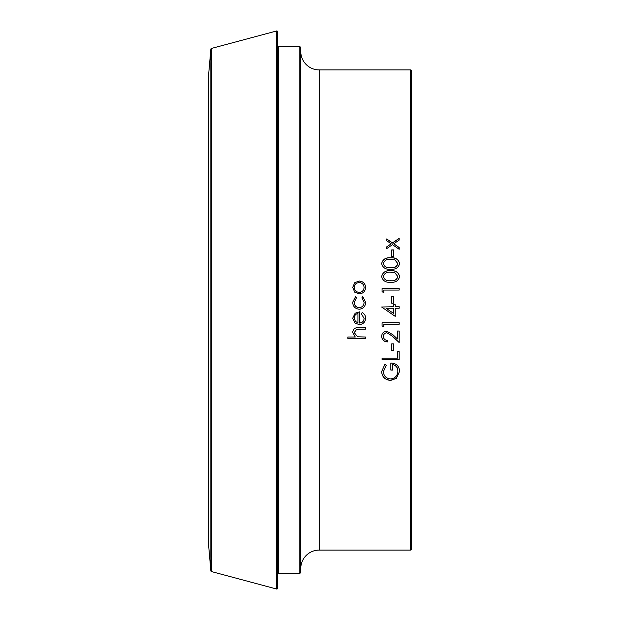 <?xml version="1.0" encoding="UTF-8"?>
<svg xmlns="http://www.w3.org/2000/svg" width="620" height="620" viewBox="0 0 620 620"><rect width="100%" height="100%" fill="white"/><g stroke="black" fill="none" stroke-linecap="round" stroke-linejoin="round"><path stroke-width="0.93" d="M208.429 78.244L208.429 541.756L208.429 78.244M208.436 76.818L208.436 543.182A0.922 0.922 0 0 1 208.429 543.105L208.429 76.895A0.922 0.922 0 0 1 208.436 76.818L210.847 49.228A0.922 0.922 0 0 1 211.529 48.414L276.52 31A0.922 0.922 0 0 1 277.683 31.891L277.683 588.109A0.922 0.922 0 0 1 276.52 589L276.52 31M208.436 543.182L210.847 570.772A0.922 0.922 0 0 0 211.529 571.586L276.52 589M278.605 46.849A0.922 0.922 0 0 1 277.683 45.926L277.683 574.073A0.922 0.922 0 0 1 278.605 573.151L299.84 573.151L299.84 46.849L278.605 46.849L278.605 573.151M299.84 46.849A0.922 0.922 0 0 1 300.77 47.771L300.77 572.229A0.922 0.922 0 0 1 299.84 573.151M410.642 550.072L410.642 69.928A0.922 0.922 0 0 1 411.571 70.85L411.571 549.15A0.922 0.922 0 0 1 410.642 550.072L319.23 550.072A18.468 18.468 0 0 0 300.77 568.54M300.77 51.46A18.468 18.468 0 0 0 319.23 69.928L319.23 550.072M392.599 364.552L392.599 370.086L390.848 370.086L390.848 363.056C396.32 363.289 399.241 366.033 399.613 371.279L396.382 378.417L390.623 380.424C385.043 379.928 382.052 376.976 381.641 371.582L384.997 364.126L386.245 365.405L383.392 371.628C383.726 375.991 386.113 378.433 390.553 378.952C395.18 378.34 397.614 375.736 397.862 371.155C397.792 367.621 396.041 365.42 392.599 364.552L392.599 364.444C396.041 365.312 397.792 367.513 397.862 371.031L397.862 371.155M382.075 359.631L382.075 358.128L397.42 358.128L397.42 351.664L399.179 351.664L399.179 359.631L382.075 359.631M391.724 350.37L391.724 343.868L393.475 343.868L393.475 350.37L391.724 350.37M387.337 341.915L387.337 340.396C384.896 340.155 383.579 338.846 383.392 336.459L383.392 336.404C383.54 334.219 384.695 332.994 386.857 332.723L392.096 335.931L399.179 342.504L399.179 331.018L397.42 331.018L397.42 338.938L392.855 334.684L386.717 331.243C383.571 331.522 381.874 333.235 381.641 336.381C381.959 339.791 383.858 341.635 387.337 341.915M383.392 336.459C383.54 334.265 384.695 333.041 386.857 332.769L392.096 335.986L399.179 342.565L399.179 331.018M383.827 324.245L383.827 326.872L382.075 325.864L382.075 322.71L399.179 322.71L399.179 324.245L383.827 324.245L399.179 324.214L399.179 322.71M381.641 307.024L393.475 306.714L393.475 304.738L395.227 304.738L395.227 306.714L399.179 306.714L399.179 308.249L395.227 308.249L395.227 316.355L381.641 307.024L393.475 306.714M391.724 303.203L391.724 296.631L393.475 296.631L393.475 303.203L391.724 303.203L391.724 296.662L393.475 296.662L393.475 303.203M382.075 291.695L382.075 288.54L399.179 288.54L399.179 290.075L383.827 290.075L383.827 292.694L382.075 291.695L382.075 288.587L399.179 288.587L399.179 290.075M390.631 282.216C385.764 282.712 382.765 280.821 381.641 276.551C382.742 272.234 385.741 270.289 390.631 270.715C395.521 270.289 398.513 272.234 399.613 276.551C398.489 280.813 395.498 282.704 390.631 282.216M390.631 269.204C385.764 269.692 382.765 267.817 381.641 263.578C382.742 259.307 385.741 257.377 390.631 257.804C395.521 257.385 398.513 259.307 399.613 263.578C398.489 267.809 395.498 269.677 390.631 269.204M391.724 256.308L391.724 249.914L393.475 249.914L393.475 256.308L391.724 256.308L391.724 250.031L393.475 250.031L393.475 256.308M386.678 248.643L386.678 246.876L391.189 243.784L386.678 240.692L386.678 238.948L392.468 242.901L399.179 238.32L399.179 240.064L393.747 243.784L399.179 247.512L399.179 249.279L392.468 244.66L386.678 248.643L386.678 247L391.189 243.784M347.859 338.543L347.859 337.017L355.268 337.017L352.687 332.289C353.222 328.863 355.338 327.306 359.019 327.631L365.397 327.631L365.397 329.166L356.678 329.344L354.221 332.56L357.531 336.784L365.397 337.017L365.397 338.543L347.859 338.543M361.452 313.883L362.173 312.519C364.452 313.767 365.599 315.688 365.622 318.293C365.288 322.191 363.142 324.283 359.189 324.57L355.012 323.136L352.687 318.254L355.144 313.224L359.484 311.86L359.484 323.036C362.305 322.803 363.847 321.284 364.087 318.486L361.452 313.883L364.087 318.471M355.617 296.523L356.415 297.809L354.221 302.351C354.377 305.536 356.012 307.319 359.12 307.698C362.258 307.326 363.917 305.536 364.087 302.343L361.894 297.809L362.739 296.523L365.622 302.366C365.397 306.474 363.274 308.76 359.251 309.233C355.121 308.768 352.927 306.435 352.687 302.242L355.617 296.523L356.415 297.833M352.687 287.447L354.741 282.72L359.189 281.023C363.142 281.379 365.288 283.518 365.622 287.447C365.288 291.385 363.149 293.531 359.189 293.896L354.756 292.19L352.687 287.447M410.642 69.928L319.23 69.928M277.683 588.109L277.683 540.834M277.683 79.166L277.683 31.891M411.571 78.244L411.571 541.756M354.741 282.72L359.189 281.077C363.142 281.433 365.288 283.572 365.622 287.486M352.687 287.486L354.741 282.774M354.221 287.447L354.221 287.494C354.516 290.486 356.182 292.121 359.197 292.4C362.212 292.129 363.839 290.486 364.087 287.494L364.087 287.447C363.832 284.456 362.204 282.821 359.197 282.542C356.175 282.829 354.516 284.464 354.221 287.447C354.516 290.454 356.182 292.09 359.197 292.369C362.212 292.09 363.839 290.454 364.087 287.447M354.221 302.351L354.221 302.366C354.377 305.544 356.012 307.319 359.12 307.706L359.12 307.706C362.258 307.326 363.917 305.544 364.087 302.358L364.087 302.343M361.894 297.833L362.739 296.546L365.622 302.366M352.687 302.25L355.617 296.546M365.622 318.277C365.288 322.168 363.142 324.252 359.189 324.539L355.012 323.113L352.687 318.238M359.484 323.012L359.484 311.86M357.949 313.394C355.562 314.069 354.315 315.658 354.221 318.161L355.392 321.392L357.949 322.881L357.949 313.394C355.562 314.077 354.315 315.673 354.221 318.176M355.268 337.017L352.687 332.25M359.522 329.166L365.397 329.127L365.397 327.631M359.522 329.127L356.678 329.305L354.221 332.56M347.859 337.017L347.859 338.489L365.397 338.489L365.397 337.017M386.678 240.692L386.678 239.088L392.468 243.032L399.179 238.46L399.179 240.064M393.747 243.784L399.179 247.636L399.179 249.279M381.641 263.671C382.742 259.4 385.741 257.486 390.631 257.904C395.521 257.486 398.513 259.408 399.613 263.671M383.392 263.531L383.392 263.616C384.416 266.848 386.826 268.235 390.623 267.77C394.428 268.228 396.846 266.84 397.862 263.616L394.925 259.935L390.623 259.3C386.826 258.928 384.416 260.33 383.392 263.531C384.416 266.763 386.826 268.15 390.623 267.685C394.436 268.15 396.846 266.763 397.862 263.531M381.641 276.613C382.742 272.304 385.741 270.367 390.631 270.793C395.521 270.367 398.513 272.312 399.613 276.613M383.392 276.497L383.392 276.559C384.416 279.822 386.826 281.216 390.623 280.752C394.428 281.216 396.846 279.814 397.862 276.559L394.925 272.87L390.623 272.226C386.826 271.847 384.416 273.273 383.392 276.497C384.416 279.76 386.826 281.162 390.623 280.697C394.436 281.154 396.846 279.76 397.862 276.497M383.827 292.694L383.827 290.113M393.475 304.746L395.227 304.746M395.227 306.714L399.179 306.714L399.179 308.249M395.227 316.347L385.973 310M386.051 308.249L393.475 313.34L393.475 308.249L386.051 308.249L388.608 310M383.827 326.833L382.075 325.833L382.075 322.71M387.337 340.396L387.337 341.853C383.858 341.574 381.959 339.729 381.641 336.327M397.42 338.877L397.42 331.018M391.724 343.868L391.724 350.292L393.475 350.292L393.475 343.868M397.42 358.035L397.42 351.664M382.075 358.128L382.075 359.53L399.179 359.53L399.179 351.664M386.245 365.296L383.392 371.628M392.599 369.969L390.848 369.969L390.848 363.056M399.613 371.233L396.382 378.285L390.623 380.285C385.043 379.789 382.052 376.851 381.641 371.458M210.847 570.772L210.847 49.228M211.529 48.414L211.529 571.586"/></g></svg>
